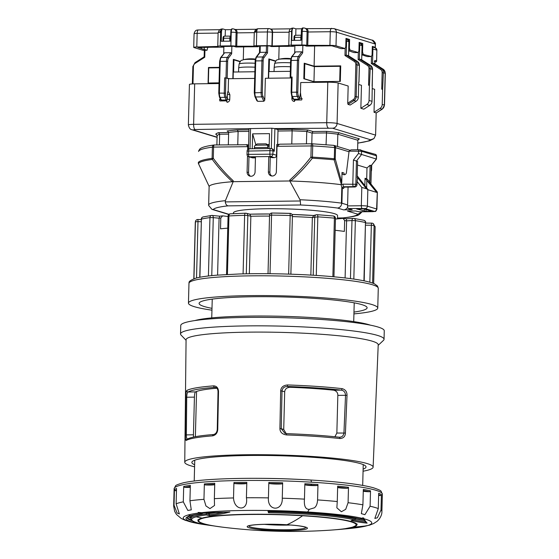 <?xml version="1.0" encoding="UTF-8"?>
<svg xmlns="http://www.w3.org/2000/svg" width="559" height="559" viewBox="0 0 559 559"><rect width="100%" height="100%" fill="white"/><g stroke="black" fill="none" stroke-linecap="round" stroke-linejoin="round"><path stroke-width="0.84" d="M350.961 149.868L359.025 149.763A1.418 0.496 -90.7 0 1 359.081 149.77L360.296 149.861A1.418 1.321 106.9 0 1 361.589 151.258L349.089 151.147L350.961 149.868L358.969 149.77M341.074 184.659A77.205 7.91 -178.5 0 0 290.834 181.011C298.695 174.101 305.857 166.498 312.32 158.204L310.909 157.114C304.543 165.45 297.507 173.087 289.814 180.04L289.786 180.976L300.001 199.745A77.17 7.931 1.5 0 1 341.409 203.127L341.822 187.251L341.074 184.659L341.759 182.43L342.017 172.417A2.369 2.208 -73.1 0 0 344.176 174.736A2.369 2.208 -73.1 0 0 346.454 172.361L349.089 151.147M370.785 183.799L371.26 165.576L376.466 159.077L358.487 153.501L353.435 160.035L357.606 161.432L357.173 177.916L357.998 178.167C357.585 177.895 357.285 179.013 357.082 181.514L361.806 187.426L366.438 188.739L368.171 189.808L357.229 175.896M341.759 182.43L335.239 158.896A2.369 1.202 166.7 0 1 334.135 159.804A88.315 9.049 -178.5 0 0 312.32 158.204A2.369 0.678 93.3 0 0 312.418 157.149A88.532 9.098 1.5 0 1 334.296 158.749L335.239 158.896L335.54 147.674L334.589 147.527A2.369 1.258 -84.8 0 0 333.534 145.34A2.369 1.258 -84.8 0 0 333.381 145.347M371.56 165.422L371.588 169.964A2.369 2.369 0 0 1 371.462 170.663A2.369 1.579 -161.3 0 0 371.462 170.663A2.369 1.579 -161.3 0 0 371.442 169.873L371.288 170.32M358.487 153.501L358.55 151.035A1.418 0.496 -90.7 0 1 359.025 149.763L375.48 154.403L376.549 155.835L361.589 151.258L361.505 154.55L356.453 161.083L355.845 184.267L356.998 184.617A2.369 2.208 -73.1 0 1 354.72 186.999L344.959 187.118A1.418 1.321 106.9 0 0 343.589 188.544L342.318 187.88L341.912 203.224L347.593 204.943M341.822 187.251L342.318 187.88M341.409 203.127L341.689 203.846L341.912 203.224M348.061 187.083L347.572 205.908A2.369 0.825 89.3 0 0 348.327 208.514L352.177 209.695L343.568 209.87L337.524 208.039C339.76 207.738 341.151 206.341 341.689 203.846M343.568 209.87A4.738 4.409 -73.1 0 0 347.649 207.13M369.087 181.668L369.681 181.71L366.711 178.775L366.99 167.945L357.508 165.073M366.711 178.775L365.062 178.272L376.724 192.408L368.171 189.808M366.075 209.555L366.026 211.358L356.628 208.933L363.734 208.842L371.302 211.141L370.463 211.309L370.477 210.89M356.998 184.617L357.082 181.514M376.724 192.408L377.136 191.751M300.295 200.981L300.574 204.978L227.988 205.866C226.549 205.467 225.64 204.147 225.27 201.904L300.295 200.981L300.001 199.745M337.496 217.989L343.617 217.898C349.054 217.332 353.288 216.585 356.321 215.669C357.935 215.711 359.919 214.293 362.288 211.428M362.099 211.784L357.837 214.195L347.516 211.071L355.503 210.974L359.192 211.805A2.369 0.825 89.3 0 0 359.283 211.819A2.369 0.825 89.3 0 0 359.374 211.805M366.026 211.358L370.463 211.309M373.132 211.637A2.369 0.825 -90.7 0 1 373.035 211.651A2.369 0.825 -90.7 0 1 372.944 211.637L374.341 211.365L365.125 208.57L348.327 208.514M347.572 205.908L361.324 205.74A4.738 0.489 1.5 0 1 367.41 206.187L376.619 208.982L377.304 192.037L368.856 181.465M366.99 167.945L370.114 165.226L369.681 181.71M375.501 154.41A1.418 1.321 -73.1 0 1 376.403 155.744L376.312 159.042L371.26 165.576L370.114 165.226M344.617 174.688A2.369 2.208 106.9 0 1 343.995 173.01L342.017 172.417M289.814 180.04L290.834 181.011M227.988 205.866A72.432 7.449 1.5 0 0 213.279 209.555L211.931 209.352L208.654 205.474L208.647 204.748A77.17 7.931 1.5 0 1 225.403 200.66L225.27 201.904M208.654 205.474L209.129 186.399L198.522 163.717A88.301 9.091 -178.5 0 1 212.294 159.427C218.276 167.567 224.984 174.995 232.418 181.724L233.201 180.732L233.173 181.668L225.403 200.66M232.418 181.724A77.177 7.945 -178.5 0 0 209.129 186.399L209.262 186.489M198.389 163.109L198.522 163.717A2.369 2.355 13.9 0 1 198.305 162.676A88.532 9.098 1.5 0 1 212.113 158.379L213.286 158.309A2.369 0.706 143.3 0 0 212.294 159.427L212.294 159.427A2.369 1.991 82.3 0 1 212.113 158.379L212.406 147.15A2.369 1.991 -97.7 0 1 214.09 144.991A2.369 1.991 -97.7 0 1 214.321 144.977M277.033 146.311C278.752 144.69 279.786 143.977 280.136 144.18L311.999 143.775A2.369 0.825 -90.7 0 0 311.202 145.892L310.909 157.114L312.418 157.149L312.712 145.927L277.033 146.311L276.37 171.732A4.262 3.969 -73.1 0 1 271.143 175.854A4.262 3.969 -73.1 0 1 268.383 171.83L268.781 156.681M255.47 156.723L255.072 171.99A4.262 3.969 -73.1 0 1 249.838 176.12A4.262 3.969 -73.1 0 1 247.085 172.088L247.504 155.891M247.672 149.609L247.749 146.668L248.538 146.905M233.201 180.732C225.864 173.961 219.233 166.484 213.286 158.309L213.58 147.087L212.406 147.15A88.532 9.098 -178.5 0 0 198.599 151.454L198.599 151.461A2.369 2.355 13.8 0 1 198.655 151L198.599 151.461M289.786 180.976L233.173 181.668M268.027 148.554L267.733 146.011L269.165 146.444M270.263 157.128L269.864 172.277A4.262 3.969 106.9 0 0 271.905 176.001M267.698 147.422L254.38 147.583L254.422 146.172L257.133 143.929L266.07 143.831L267.733 146.011M269.186 145.515L266.07 143.831M254.38 147.583L254.715 148.715M250.607 176.267A4.262 3.969 106.9 0 1 248.566 172.535L248.979 156.793M279.381 144.397L276.803 144.425L276.523 155.255A2.369 2.208 -73.1 0 1 274.238 157.638L270.619 156.534L251.536 156.772L255.156 157.869L252.941 157.897A2.369 2.208 -73.1 0 1 252.312 157.806L248.692 156.709A2.369 2.208 106.9 0 0 249.321 156.799L252.941 157.897M248.552 146.388L247.504 145.256M247.518 144.788L248.594 144.774M255.889 144.683L255.491 145.054M255.19 156.723L255.156 157.869M269.214 144.522L268.006 144.536M268.404 156.562L272.023 157.659L274.238 157.638M357.781 143.153L369.576 140.833L373.943 138.59L370.645 139.785L332.514 128.221L274.378 128.563L277.53 129.464A1.418 0.496 -90.7 0 1 277.984 131.023L277.634 144.418M277.53 129.464L291.952 129.283L292.126 130.848L277.984 131.023M373.943 138.59L375.606 135.138L376.186 112.918L382.09 109.131A4.738 4.409 -73.1 0 0 384.354 105.064L385.186 73.208A4.738 4.409 -73.1 0 0 383.139 69.197A2.369 0.832 -57.6 0 1 383.215 69.232A2.369 0.832 -57.6 0 1 383.285 69.295M274.378 128.563L271.856 128.221L195.133 129.534A4.738 1.649 89.3 0 1 193.617 124.329L326.736 122.7A8.05 0.825 1.5 0 1 337.077 123.455L375.606 135.138M269.11 148.54L269.501 133.643L252.633 133.853L252.249 148.75M252.633 133.853L255.805 144.683M214.467 144.984A2.369 0.825 89.3 0 0 214.376 144.97L246.91 144.739M216.885 144.935L217.13 135.669L216.137 134.307M290.17 77.1L292.119 77.009L291.721 92.235L296.605 92.172L297.437 60.316L290.61 60.463L290.17 77.1L291.491 77.519M294.873 45.593L294.691 52.602M292.119 77.009L291.56 77.121M291.162 92.347L291.721 92.235A4.738 1.649 89.3 0 0 292.413 96.511A0.95 0.706 154.7 0 1 291.749 96.162L293.007 98.824A0.95 0.706 -25.3 0 0 293.671 99.174L298.632 99.285L297.297 96.455A4.738 1.649 -90.7 0 1 296.605 92.172L297.821 92.263A3.787 1.321 -90.7 0 0 298.373 95.687A0.95 0.706 154.7 0 1 297.297 96.455L292.413 96.511L293.671 99.174L298.632 99.285L299.582 98.705L298.373 95.687M297.821 92.263L298.653 60.407L297.437 60.316A4.738 1.649 -90.7 0 1 298.345 56.522L301.804 51.833L295.592 51.91L291.518 56.892A0.95 0.804 36.5 0 1 292.126 56.599A4.738 1.649 89.3 0 0 291.225 60.393L290.792 77.023M301.804 51.833L302.664 52.923L302.859 45.496M314.619 46.027L314.095 66.193L304.222 63.202L303.81 78.735L313.683 81.733L313.669 82.39M354.196 61.378L355 60.665L357.306 61.364L348.516 55.781L346.21 55.082L344.98 55.53L354.196 61.378A3.787 3.529 106.9 0 1 355.831 64.585L355 96.441A3.787 3.529 106.9 0 1 353.19 99.698L347.726 103.184L348.173 86.016L338.139 82.97A8.05 0.825 -178.5 0 0 327.798 82.215L300.728 82.543L300.456 92.871L299.652 98.356A0.943 0.88 106.9 0 1 299.631 98.538M313.683 81.733L340.312 81.404L340.717 65.871L314.095 66.193L314.361 66.612L304.816 63.719L304.424 78.784L303.81 78.735M340.312 81.404L313.962 81.677L304.424 78.784M304.222 63.202L304.816 63.719M339.704 81.362L340.096 66.297L340.717 65.871M340.096 66.297L314.361 66.612L313.962 81.677M345.972 38.997L347.356 39.423A2.369 2.208 -73.1 0 1 348.886 41.659L348.564 55.816L348.942 41.694L345.916 40.884M358.689 84.458L361.463 85.303L360.862 108.271L363.825 109.173L369.751 105.385A4.738 4.409 -73.1 0 0 372.014 101.326L372.518 69.365A4.738 4.409 -73.1 0 0 370.47 65.354L361.68 59.771L362.05 45.649A2.369 2.208 -73.1 0 0 360.52 43.413L362.043 45.719M367.361 65.368L368.164 64.655L359.374 59.072L361.68 59.771L362.05 45.649L359.744 44.951L359.374 59.072L358.144 59.52L367.361 65.368A3.787 3.529 106.9 0 1 368.996 68.575L368.563 85.213L369.45 85.206L369.052 100.424A4.738 4.409 106.9 0 1 366.788 104.491L360.862 108.271M347.726 103.184L348.026 104.379L350.165 105.029L356.097 101.242A4.738 4.409 -73.1 0 0 358.354 97.182L358.752 82.103M372.343 88.602L374.628 89.293L374.027 112.268L376.165 112.918M374.83 64.313L374.348 63.614L372.539 63.069L371.309 63.509L380.525 69.365A3.787 3.529 106.9 0 1 382.16 72.572L381.727 89.202L382.615 89.195L382.216 104.421A4.738 4.409 106.9 0 1 379.952 108.481L374.027 112.268M382.16 72.572L385.333 73.299L383.215 69.232L374.348 63.614L383.139 69.197L381.329 68.645A4.731 4.409 106.9 0 1 383.376 72.656L382.615 89.195M374.348 61.525L374.928 60.47L376.577 60.973L376.857 50.142L372.245 48.871M374.9 63.95L374.928 60.47L374.837 63.915M369.45 85.206L370.212 68.666L368.996 68.575M357.606 149.777L357.858 140.267L337.825 134.195L337.503 146.493M326.058 144.711L326.582 131.351A71.964 7.4 -178.5 0 1 339.089 132.735L359.332 138.87L358.088 139.54L357.858 140.267M339.089 132.735L337.825 134.195A70.539 7.253 -178.5 0 0 326.365 132.923L312.062 133.098L306.758 131.491L307.876 129.988L312.935 131.519L312.062 133.098L311.782 143.775M291.777 144.019L292.126 130.848A70.539 7.253 -178.5 0 1 306.758 131.491L306.437 143.845M219.03 83.543L194.672 83.843A8.05 0.825 -178.5 0 0 189.424 84.479L188.362 124.964A8.05 0.825 1.5 0 1 193.617 124.329L194.672 83.843M299.652 98.356L302.084 98.531C301.329 98.594 300.819 96.735 300.553 92.969L300.456 92.871M302.084 98.531L301.685 99.949L295.39 100.026A0.95 0.88 106.9 0 0 294.481 100.976L295.39 100.026M291.484 77.953L265.35 78.274L264.777 100.145L262.877 96.12A3.787 1.321 -90.7 0 1 262.318 92.696L263.156 60.84A3.787 1.321 -90.7 0 1 263.876 57.801L267.509 52.895L266.308 52.266L260.096 52.343L256.63 57.032A4.738 1.649 89.3 0 0 255.729 60.826L254.89 92.682A4.738 1.649 89.3 0 0 255.582 96.966L257.65 101.333L263.862 101.256L264.777 100.145M256.791 100.243L257.65 101.333M254.652 78.407L229.854 78.707L224.669 77.834L225.885 77.925L225.487 93.143A3.787 1.321 -90.7 0 0 226.046 96.567A0.95 0.706 154.7 0 1 224.97 97.336A4.738 1.649 -90.7 0 1 224.271 93.06L224.669 77.834M228.177 91.851L228.519 78.721L229.854 78.707M227.45 94.31L227.73 91.767L228.617 91.9L229.875 94.709L229.756 99.418A2.844 2.648 -73.1 0 1 227.017 102.269A1.894 0.657 -90.7 0 0 227.01 101.794A1.894 0.657 89.3 0 0 226.409 100.187A0.95 0.88 -73.1 0 0 227.317 99.236L227.45 94.31L229.875 94.709M226.164 100.872L219.869 100.948L226.164 100.872A0.95 0.88 106.9 0 1 226.318 100.886M220.274 98.845L219.547 99.537L220.756 99.327M223.873 46.467L223.691 53.468M219.449 67.353L208.479 67.485L208.074 83.025L219.044 82.886M208.074 83.025L219.044 82.837M204.217 56.822L204.755 57.242L204.217 56.822M204.321 50.282L204.154 56.815L195.049 62.622L195.231 63.321L204.755 57.242L204.943 50.275M243.284 59.729L243.619 46.893M240.258 61.462L233.348 59.366L232.837 78.672M227.22 77.911L227.653 61.273A3.787 1.321 -90.7 0 1 228.379 58.234L231.664 53.79L231.859 46.369M240.042 61.728L233.941 59.876L233.62 72.013M233.348 59.366L233.941 59.876M233.117 78.665L233.292 72.02L254.827 71.755M254.946 67.199A13.018 1.342 -178.5 0 0 238.658 68.058A13.018 1.342 -178.5 0 0 238.651 68.065L238.553 71.95M279.123 46.46L278.787 59.296M275.762 61.029L268.844 58.926L268.341 78.239M268.844 58.926L269.438 59.443L269.124 71.58M269.438 59.443L275.545 61.294M268.613 78.232L268.788 71.58L290.324 71.321M290.442 66.766A13.018 1.342 -178.5 0 0 274.155 67.625A13.018 1.342 -178.5 0 0 274.155 67.632L274.05 71.517M228.519 78.721L225.885 77.925M227.01 101.794L226.206 100.844M218.835 93.227L219.394 93.115A4.738 1.649 89.3 0 0 220.085 97.399A0.95 0.706 154.7 0 1 219.421 97.049L220.679 99.705A0.95 0.95 0 0 0 221.259 100.208A0.95 0.88 -73.1 0 0 221.28 100.215L221.28 100.215A0.95 0.88 -73.1 0 0 221.525 100.25A1.894 0.657 -90.7 0 1 221.951 100.851M229.756 99.418L227.317 99.236A0.95 0.88 106.9 0 1 226.388 100.187L221.511 100.243L220.644 99.313L221.525 100.25L226.227 99.998A0.95 0.706 -25.3 0 0 227.303 99.229L226.046 96.567M231.664 53.79L230.804 52.707L224.592 52.784L220.519 57.759A0.95 0.804 36.5 0 1 221.133 57.465A4.738 1.649 89.3 0 0 220.225 61.259L219.394 93.115L225.487 93.15M219.442 67.772L208.752 67.905L208.353 82.97M208.479 67.485L208.752 67.905M293.168 99.006L293.594 99.327M294.481 100.976L294.46 100.969A1.894 0.657 -90.7 0 0 293.859 99.362L292.979 98.426M301.685 99.949L299.163 99.907A1.894 0.657 89.3 0 0 298.667 99.292L298.31 99.278M299.163 99.907L295.166 99.956M293.852 99.362A0.95 0.88 106.9 0 1 293.601 99.327L293.601 99.327A0.95 0.95 0 0 1 293.007 98.824M271.325 148.687C272.45 148.596 273.442 149.456 274.301 151.258L272.988 150.86L272.897 154.158L276.523 155.255M248.944 131.379L238.106 131.512L237.365 129.954L248.986 129.814M228.338 144.795L228.659 132.448A70.539 7.253 -178.5 0 1 238.106 131.512L237.764 144.683M228.617 134.118L219.659 134.23L219.38 144.907M217.13 135.669A70.539 7.253 -178.5 0 1 219.659 134.23L218.534 132.679L228.659 132.553M228.659 132.448L227.562 131.051M246.414 144.592L247.749 146.668L213.58 147.087A2.369 0.825 89.3 0 1 214.376 144.97A2.369 2.369 0 0 0 214.09 144.991C205.887 146.081 201.065 147.506 199.633 149.267L198.669 150.958A2.369 2.355 13.8 0 0 198.655 151M198.305 162.69L198.305 162.683A2.369 2.369 0 0 0 198.522 163.738L202.624 172.507M333.625 145.354A2.369 2.208 106.9 0 1 334.002 145.431A2.369 2.369 0 0 0 333.534 145.34L311.999 143.775A2.369 0.825 -90.7 0 1 312.09 143.789A2.369 0.678 93.3 0 1 312.16 143.775A2.369 0.678 93.3 0 1 312.712 145.927A88.532 9.098 -178.5 0 1 334.589 147.527L334.296 158.749A2.369 1.258 -84.8 0 1 334.135 159.804L341.311 184.204M378.275 288.269A94.681 9.734 -178.5 0 0 347.209 280.262A94.681 9.734 -178.5 0 0 245.555 275.922A94.681 9.734 -178.5 0 0 188.97 283.308C189.697 282.945 186.482 281.415 196.356 278.026C201.051 276.838 207.941 275.88 217.011 275.154L238.91 273.994C252.801 273.568 267.656 273.561 283.476 273.959C307.247 274.602 328.056 275.964 345.902 278.047C360.052 279.724 369.59 281.659 374.509 283.853L377.5 286.019L378.275 288.269M211.945 310.175A94.688 9.734 1.5 0 1 188.453 303.118A94.688 9.734 1.5 0 1 244.877 295.697A94.688 9.734 1.5 0 1 346.692 300.029A94.688 9.734 1.5 0 1 377.758 308.072A94.688 9.734 1.5 0 1 353.924 313.892M353.973 312.069A84.032 8.637 -178.5 0 0 367.109 307.792A84.032 8.637 -178.5 0 0 339.537 300.658A84.032 8.637 -178.5 0 0 249.181 296.808A84.032 8.637 -178.5 0 0 199.102 303.397A84.032 8.637 -178.5 0 0 211.994 308.351M364.189 280.863L365.46 222.524A2.369 2.096 -77.1 0 0 363.874 220.274L353.875 218.415A2.369 2.369 0 0 0 353.365 218.394A2.369 1.53 -93.5 0 1 353.574 218.401A2.369 1.831 98.8 0 1 353.875 218.415A2.369 1.831 98.8 0 1 355.356 220.651L351.981 220.532A2.369 1.53 -93.5 0 1 353.365 218.394L346.391 218.821L343.107 218.373L335.463 219.037M228.051 216.501L222.629 215.851L220.805 217.996L220.526 228.827A80.482 8.273 -178.5 0 1 227.744 228.149M217.591 275.105L219.086 218.199L219.771 216.2M222.629 215.851L219.652 216.179L212.154 215.446A2.369 1.335 95.5 0 1 213.272 217.633L209.946 217.612A89.95 9.244 -178.5 0 0 201.422 219.1L199.898 277.25M220.812 217.996A80.482 8.273 -178.5 0 0 219.086 218.199L213.272 217.633L211.756 275.629M249.342 273.756L250.851 216.249L249.796 214.195M313.208 275.224L314.738 216.913A2.369 2.222 -104.6 0 1 317.03 214.698A2.369 0.845 93.8 0 1 317.121 214.691A2.369 0.845 93.8 0 1 317.826 216.85L312.355 217.535L313.837 215.536M292.392 216.571A80.482 8.273 -178.5 0 1 312.355 217.535L310.846 275.091M343.107 218.373L344.644 220.581L344.358 231.412A80.482 8.273 -178.5 0 0 338.992 230.72A80.482 8.273 -178.5 0 0 335.169 230.287M350.458 278.62L351.981 220.532L346.594 220.861L345.099 277.956M344.644 220.581A80.482 8.273 -178.5 0 1 346.594 220.861L346.349 218.848M223.132 512.442A561.222 310.979 95.4 0 1 209.318 514.769L209.248 512.47M174.122 488.741L175.505 485.946C175.554 485.282 178.153 484.241 183.303 482.815C189.417 481.432 198.326 480.349 210.03 479.566A102.031 10.488 1.5 0 1 259.956 478.336A102.031 10.488 1.5 0 1 297.178 479.315A102.031 10.488 1.5 0 1 310.923 480.034A102.031 10.488 1.5 0 1 347.076 483.165C358.668 484.555 367.48 486.099 373.489 487.797C378.562 489.488 381.105 490.669 381.112 491.333L382.356 494.198A104.156 10.705 -178.5 0 0 311.538 482.186A104.156 10.705 -178.5 0 0 242.033 480.488A104.156 10.705 -178.5 0 0 174.122 488.741L173.667 506.063A104.156 10.705 1.5 0 1 173.667 506.063A104.156 10.705 1.5 0 1 174.038 505.203L174.436 489.803A104.156 10.705 1.5 0 1 175.24 489.125A104.156 10.705 1.5 0 1 176.525 488.447L176.12 503.841A104.156 10.705 1.5 0 1 183.303 501.842M189.941 500.766L191.269 509.871L187.831 510.451L183.296 501.842L183.701 486.442A104.156 10.705 1.5 0 1 190.339 485.366L189.941 500.766A104.156 10.705 1.5 0 1 203.958 499.327L204.363 483.926A104.156 10.705 1.5 0 1 209.904 483.535A104.156 10.705 1.5 0 1 214.754 483.255L214.349 498.656A104.156 10.705 1.5 0 1 233.522 497.95L233.928 482.55L234.682 483.584A103.205 10.607 1.5 0 1 246.68 483.409A7.574 0.776 1.5 0 1 241.865 483.877A7.574 0.776 1.5 0 1 234.682 483.584M233.921 482.55A104.156 10.705 1.5 0 1 237.498 482.48A104.156 10.705 1.5 0 1 241.984 482.41A104.156 10.705 1.5 0 1 244.982 482.382A104.156 10.705 1.5 0 1 246.819 482.368L246.414 497.762A104.156 10.705 1.5 0 1 268.425 497.88L268.823 482.487A104.156 10.705 1.5 0 1 282.665 482.808L282.267 498.209A104.156 10.705 1.5 0 1 304.452 499.131L304.858 483.731A104.156 10.705 1.5 0 1 311.489 484.108A104.156 10.705 1.5 0 1 317.973 484.527L317.575 499.921A104.156 10.705 1.5 0 1 337.266 501.542L337.671 486.141A104.156 10.705 1.5 0 1 347.936 487.245A104.156 10.705 1.5 0 1 348.488 487.315L348.082 502.709A104.156 10.705 1.5 0 1 362.91 504.826L363.315 489.432A104.156 10.705 1.5 0 1 370.512 490.837L370.107 506.23A104.156 10.705 1.5 0 1 378.282 508.592L378.681 493.199A104.156 10.705 1.5 0 1 381.406 494.666L381 510.06A104.156 10.705 1.5 0 1 381.902 511.513A104.156 10.705 1.5 0 1 381.902 511.534L382.356 494.198M259.956 478.336L263.198 478.357A84.269 8.665 1.5 0 1 293.943 479.161L297.178 479.308M268.523 511.254L267.999 511.247L268.509 512.736L269.389 511.737A86.638 8.909 1.5 0 1 355.734 519.025L354.581 519.877L351.136 520.52A562.158 246.421 88.6 0 0 367.151 523.126A560.998 53.496 -89.1 0 1 363.958 518.78A94.282 9.692 1.5 0 1 366.781 525.809A94.282 9.692 1.5 0 1 351.8 528.283A94.282 9.692 1.5 0 1 351.688 528.297L348.117 528.66A91.522 9.405 -178.5 0 0 361.009 526.851L355.817 527.368A85.834 8.825 1.5 0 1 340.508 529.366A85.834 8.825 1.5 0 1 340.235 529.387L355.817 527.368M353.288 528.122L369.422 525.194L373.671 523.531L377.052 521.33C379.393 519.437 382.111 515.209 381.902 511.534M381 510.06L377.353 517.788L374.837 518.431L378.282 508.592M370.107 506.23L364.901 514.685L361.338 513.63L362.91 504.826M348.082 502.709L345.693 509.333L341.388 511.751L336.86 507.81L337.266 501.542M317.575 499.921C317.351 503.757 316.303 506.384 314.424 507.803L309.33 509.34C305.528 509.515 303.907 506.112 304.452 499.131M363.036 518.354A0.95 0.929 149.6 0 0 363.958 518.78L363.678 517.948A11.837 10.628 103.7 0 1 362.246 518.354L359.744 518.864A91.522 9.405 -178.5 0 0 267.999 511.247M365.928 522.406L363.022 518.333A0.95 0.929 149.6 0 1 363.015 518.312M363.273 518.088L363.678 517.948M268.271 511.282C305.493 511.799 343.897 515.014 359.57 518.899L359.744 518.864M195.077 514.699A86.638 8.909 -178.5 0 0 190.892 517.299L190.864 518.542A86.638 8.909 1.5 0 1 206.215 513.903L206.327 514.965L209.443 515.831A562.158 311.496 -84.6 0 0 229.875 512.072A560.998 454.292 99.7 0 1 201.785 512.659A94.282 9.692 1.5 0 1 307.625 511.988A94.282 9.692 1.5 0 1 362.246 518.354L363.462 518.053M332.514 529.988A79.539 8.175 -178.5 0 0 352.75 527.235A79.539 8.175 -178.5 0 0 356.928 524.747A79.539 8.175 -178.5 0 0 249.775 514.28A79.539 8.175 -178.5 0 0 202.085 518.095A79.539 8.175 -178.5 0 0 197.914 520.583A79.539 8.175 -178.5 0 0 222.021 527.095M365.649 521.952L367.151 523.126M351.562 520.443L351.136 520.52M355.734 519.025L355.762 518.074A559.049 245.059 -91.4 0 0 357.446 518.417M351.352 520.492L354.581 519.877A85.834 8.825 1.5 0 0 268.509 512.736M269.389 511.737L269.305 511.296M363.699 519.437A559.049 245.059 -91.4 0 1 359.87 518.857M203.532 524.314L208.011 525.132A85.834 8.825 1.5 0 1 196.146 516.816A85.834 8.825 1.5 0 1 206.32 514.965M257.685 530.393A568.119 568.119 0 0 1 224.208 527.368A78.721 8.092 1.5 0 1 209.29 525.069A78.721 8.092 1.5 0 1 202.854 518.263A78.721 8.092 1.5 0 1 302.587 515.761A78.721 8.092 1.5 0 1 351.974 527.298A78.721 8.092 1.5 0 1 345.336 528.632A78.721 8.092 1.5 0 1 330.313 530.149A568.119 568.119 0 0 1 257.685 530.393A568.119 179.313 93.5 0 0 267.468 530.142A568.119 179.313 93.5 0 0 267.656 530.121A30.137 3.095 -178.5 0 0 305.836 529.163A30.137 3.095 -178.5 0 0 286.928 524.747A30.137 3.095 -178.5 0 0 248.755 525.705A30.137 3.095 -178.5 0 0 267.656 530.121M290.345 525.013A24.142 2.481 1.5 0 1 264.393 524.335M227.897 512.184L201.925 512.687A0.95 0.552 91 0 1 201.876 512.687A0.95 0.552 91 0 1 201.785 512.659L198.131 512.442L199.409 512.938A568.119 468.924 82.8 0 0 199.528 512.973L201.673 513.616A91.522 9.405 -178.5 0 0 190.78 515.594A91.522 9.405 -178.5 0 0 203.392 524.454M282.267 498.209C282.896 511.709 267.356 511.345 268.425 497.88M246.414 497.762C248.762 511.24 234.277 511.457 233.522 497.95M214.349 498.656L214.523 505.476L209.953 508.613L205.936 505.93L203.958 499.327M176.12 503.841L179.369 513.938L177.049 512.966L174.038 505.196M176.462 490.704A7.574 0.776 1.5 0 1 175.393 490.732A103.205 10.607 1.5 0 1 176.483 489.901M174.436 489.803L175.393 490.732M190.291 487.259A7.574 0.776 1.5 0 1 186.937 487.427A7.574 0.776 1.5 0 1 184.715 487.413A103.205 10.607 1.5 0 1 190.312 486.491M183.701 486.442L184.715 487.413M214.719 484.667A7.574 0.776 1.5 0 1 210.135 485.044A7.574 0.776 1.5 0 1 205.307 484.933A103.205 10.607 1.5 0 1 214.726 484.325M204.363 483.926L205.307 484.933M246.68 483.409L246.819 482.368M282.176 483.835A7.574 0.776 1.5 0 1 278.284 484.066A7.574 0.776 1.5 0 1 269.305 483.528A103.205 10.607 1.5 0 1 282.176 483.835L282.665 482.808M268.823 482.487L269.305 483.535M311.489 484.108L311.16 485.135A103.205 10.607 1.5 0 1 317.198 485.519L317.973 484.527M304.858 483.731L304.997 484.786A103.205 10.607 1.5 0 1 311.16 485.135M317.198 485.519A7.574 0.776 1.5 0 1 315.003 485.596A7.574 0.776 1.5 0 1 304.997 484.786M198.131 512.442L201.925 512.687A0.95 0.552 91 0 0 202.058 512.659M198.662 512.54L199.13 512.526M203.134 512.708A0.95 0.776 -97 0 1 203.12 512.855L202.596 512.701M203.12 512.855L202.113 513.616C194.259 514.636 189.438 515.768 187.649 516.998L187.097 517.557A90.425 9.293 -178.5 0 0 192.471 520.876M191.29 519.835A90.425 9.293 1.5 0 1 187.216 517.368M206.264 512.659L209.352 513.679M206.215 513.903L206.257 512.806M209.332 514.629L206.229 513.756M228.834 512.17L229.875 512.072M209.318 514.769L209.443 515.831M337.643 487.203A103.205 10.607 1.5 0 1 347.509 488.273A7.574 0.776 1.5 0 1 337.636 487.476M347.509 488.273L348.488 487.315M363.28 490.543A103.205 10.607 1.5 0 1 369.45 491.752A7.574 0.776 1.5 0 1 363.266 491.256M369.45 491.752L370.512 490.837M378.646 494.533A103.205 10.607 1.5 0 1 380.386 495.547A7.574 0.776 1.5 0 1 378.625 495.407M380.386 495.547L381.406 494.666M373.705 47.41L375.334 47.326L372.315 46.39L372.091 54.866L371.386 56.55L367.389 56.599L364.58 55.746A15.149 1.558 -178.5 0 0 363.72 55.341A15.149 1.558 -178.5 0 0 361.966 54.957L361.869 54.922M347.635 39.528L349.606 39.507L345.986 38.403L345.762 46.879L345.057 48.563L336.008 45.817A4.738 0.489 1.5 0 0 329.922 45.377L306.744 45.349A3.787 0.391 1.5 0 0 301.881 44.993L291.232 45.118A3.787 0.391 1.5 0 0 288.758 45.419L289.122 31.765A3.787 0.391 -178.5 0 1 291.588 31.465L291.232 45.118M360.8 43.518L362.77 43.497L359.151 42.4L358.927 50.876L358.221 52.553L349.99 50.058L349.382 47.976L348.781 47.983M295.746 35.266L295.914 28.844L301.818 28.775M295.914 28.844L293.447 28.097A3.787 1.321 -90.7 0 0 293.3 28.076L292.86 28.083A3.787 1.321 89.3 0 0 291.588 31.465L292.036 31.465A3.787 1.321 -90.7 0 1 293.3 28.076M225.193 36.132L225.361 29.711L231.265 29.634M225.361 29.711L222.894 28.956A3.787 1.321 -90.7 0 0 222.748 28.935L221.86 28.949A3.787 1.321 -90.7 0 1 222.007 28.97M302.768 27.985A3.787 1.321 89.3 0 0 302.622 27.964A3.787 1.321 89.3 0 0 301.35 31.346L301.119 40.29L291.798 40.409L292.036 31.465M329.922 45.377L330.278 31.723L308.093 31.996L307.736 45.642M288.758 45.419A3.787 0.391 1.5 0 0 288.996 45.565L271.905 45.978A3.787 0.391 1.5 0 0 267.041 45.621L256.392 45.754A3.787 0.391 1.5 0 0 253.919 46.055A3.787 0.391 1.5 0 0 254.156 46.194L235.751 46.215A3.787 0.391 1.5 0 0 230.881 45.859L220.232 45.992A3.787 0.391 1.5 0 0 217.765 46.292A3.787 0.391 1.5 0 0 217.996 46.432L196.796 47.005A4.738 0.489 1.5 0 0 193.714 47.375A4.738 0.489 1.5 0 0 194.008 47.557L203.057 50.303L207.054 50.254L204.245 49.402A15.149 1.558 -178.5 0 1 202.491 49.01A15.149 1.558 -178.5 0 1 201.631 48.605L197.837 47.459L208.067 47.333A15.149 1.558 -178.5 0 1 215.117 47.242L223.132 47.145L220.994 46.502L233.858 46.341L235.996 46.991L243.57 46.9A15.149 1.558 -178.5 0 1 250.614 46.809L258.188 46.718L256.043 46.069L269.361 45.908L271.499 46.558L279.067 46.46A15.149 1.558 -178.5 0 1 286.11 46.376L293.685 46.285L291.546 45.635L304.417 45.482L306.556 46.124L314.57 46.027A15.149 1.558 -178.5 0 1 321.614 45.943L331.843 45.817L335.645 46.97A15.149 1.558 -178.5 0 1 337.391 47.361A15.149 1.558 -178.5 0 1 338.251 47.76L341.06 48.612L345.057 48.563M258.188 46.718L258.838 46.034M293.685 46.285L294.341 45.6M272.233 46.083L272.589 32.429C272.645 30.326 271.933 29.222 270.458 29.103M253.919 46.055L254.275 32.401A3.787 0.391 1.5 0 1 256.749 32.101A3.787 1.321 -90.7 0 1 258.02 28.712A3.787 1.321 -90.7 0 1 258.16 28.733M254.268 32.653L237.093 32.862L236.737 46.516M235.751 46.215L236.108 32.562A3.787 0.391 -178.5 0 0 231.237 32.205A3.787 1.321 -90.7 0 1 232.509 28.816A3.787 1.321 -90.7 0 1 232.656 28.837A3.787 3.529 106.9 0 1 236.108 32.562L237.093 32.862C237.142 30.766 236.429 29.655 234.962 29.536M222.748 28.935A3.787 1.321 -90.7 0 0 221.476 32.324L221.245 41.268L230.56 41.156L230.797 32.212A3.787 1.321 89.3 0 1 232.069 28.823A3.787 1.321 89.3 0 1 232.209 28.844M223.132 47.145L223.782 46.467M201.631 48.605L201.659 47.41M204.294 47.375L204.245 49.402M207.054 50.254L207.787 47.333M219.449 32.373L220.805 30.542M221.671 28.991A3.787 3.529 -73.1 0 0 218.373 32.506M217.765 46.292L218.122 32.639A3.787 0.391 1.5 0 1 220.588 32.338A3.787 1.321 -90.7 0 1 221.86 28.949M375.271 47.291L375.362 43.993L372.21 40.199L333.912 28.586A3.787 3.529 106.9 0 1 336.364 32.163L336.008 45.817M361.89 54.069L371.386 56.55M363.154 54.055L362.546 51.973L361.946 51.98M362.77 43.497L362.546 51.973M349.606 39.507L349.382 47.976M348.704 50.932L348.802 50.96A15.149 1.558 -178.5 0 1 350.556 51.351A15.149 1.558 -178.5 0 1 351.415 51.756L354.224 52.602L358.221 52.553M348.725 50.079L349.99 50.058M301.881 44.993L302.237 31.339A3.787 1.321 -90.7 0 1 303.509 27.95A3.787 1.321 -90.7 0 1 303.656 27.971A3.787 3.529 106.9 0 1 307.108 31.695L308.093 31.996C308.142 29.893 307.429 28.789 305.955 28.67M254.883 32.205L257.168 29.634M257.825 28.754A3.787 3.529 -73.1 0 0 254.534 32.268M363.119 469.148A87.113 8.951 -178.5 0 0 366.019 466.954A87.113 8.951 -178.5 0 0 360.59 463.677A87.113 8.951 -178.5 0 0 263.673 455.459A87.113 8.951 -178.5 0 0 191.856 462.398A87.113 8.951 -178.5 0 0 194.637 464.739M187.719 439.06C186.846 439.227 186.385 437.837 186.357 434.888L193.442 434.797L193.491 437.089M193.442 434.797L194.427 397.142C194.476 394.43 194.832 392.684 195.51 391.901A87.113 8.951 -178.5 0 1 216.794 388.212M333.716 390.21L341.109 390.119C343.855 390.524 345.329 392.243 345.532 395.29L337.839 395.381C337.86 392.677 336.483 390.951 333.716 390.21A87.113 8.951 -178.5 0 0 290.023 387.282C286.767 387.52 284.992 389.036 284.699 391.81L282.009 390.993C282.463 388.051 284.265 386.549 287.417 386.493A93.877 9.65 1.5 0 1 341.109 390.119A1.418 0.908 -83.6 0 0 342.059 388.638C345.406 389.504 347.055 391.747 347.013 395.381L345.532 395.29L343.939 432.959C343.457 435.915 341.828 437.327 339.04 437.208A93.108 9.573 -178.5 0 0 286.481 433.658L286.55 434.944C282.246 434.322 280.038 432.212 279.912 428.613L281.24 428.718L282.009 390.993L280.681 390.888L279.912 428.613M337.839 395.381L336.853 433.043L334.911 436.754M284.957 433.393L286.488 433.651L284.957 433.393L281.24 428.718L283.713 429.473L286.187 433.63M283.713 429.473L284.699 391.81M194.581 466.8A94.212 9.685 1.5 0 1 190.633 465.759A94.212 9.685 1.5 0 1 184.756 462.223A94.212 9.685 1.5 0 1 262.353 454.712A94.212 9.685 1.5 0 1 367.242 463.593A94.212 9.685 1.5 0 1 373.119 467.156A94.212 9.685 1.5 0 1 363.064 471.209M373.119 467.156L378.219 344.812A96.106 9.88 -178.5 0 0 372.224 341.179A96.106 9.88 -178.5 0 0 265.225 332.116A96.106 9.88 -178.5 0 0 186.07 339.781L184.756 462.223M185.819 397.351L185.434 435.007L186.357 434.888L186.734 397.232L185.819 397.351C185.798 393.836 186.112 391.566 186.755 390.538A1.418 1.397 58.9 0 0 188.117 391.992A93.877 9.65 1.5 0 1 214.642 387.38A1.418 0.999 -94.4 0 1 213.678 385.857C216.745 386.073 218.359 388.002 218.513 391.649L218.115 391.775M213.545 434.546A1.418 0.999 -94.4 0 0 212.665 435.852C215.809 435.084 217.5 432.925 217.744 429.375L218.513 391.649M185.434 435.007C185.35 438.577 185.637 440.387 186.28 440.429A1.418 1.391 59.6 0 1 186.951 439.248C190.794 437.159 199.654 435.587 213.559 434.539A1.418 0.999 -94.4 0 1 213.706 434.546M339.236 437.222L339.159 437.208A1.418 0.901 -83.6 0 1 339.907 438.549C343.415 438.347 345.252 436.516 345.42 433.05L347.013 395.381M290.023 387.282L287.417 386.493L287.557 384.955C283.238 385.333 280.946 387.31 280.681 390.888M186.063 340.284L181.053 335.058A101.787 10.46 1.5 0 1 180.536 333.968A101.787 10.46 1.5 0 1 264.456 325.862A101.787 10.46 1.5 0 1 377.695 335.463A101.787 10.46 1.5 0 1 384.047 339.292A101.787 10.46 1.5 0 1 383.474 340.361L378.198 345.315M384.047 339.292L384.264 330.823A101.787 10.46 -178.5 0 0 377.919 326.987A101.787 10.46 -178.5 0 0 264.68 317.386A101.787 10.46 -178.5 0 0 180.76 325.492L180.536 333.968M370.379 325.156A92.319 9.489 -178.5 0 0 369.108 324.744A92.319 9.489 -178.5 0 0 280.884 316.268A92.319 9.489 -178.5 0 0 194.923 320.559M337.468 218.862L337.559 215.592A52.078 5.352 -178.5 0 0 334.31 213.636A52.078 5.352 -178.5 0 0 276.37 208.724A52.078 5.352 -178.5 0 0 233.438 212.867L233.417 213.65M194.427 397.142L186.734 397.232C186.797 394.193 187.258 392.446 188.117 391.992L195.51 391.901M216.501 387.946L214.642 387.38L215.634 387.478C217.192 388.1 217.996 389.518 218.024 391.733L217.255 429.459C216.997 432.261 215.767 433.952 213.559 434.539M286.488 433.651C306.248 434.329 323.808 435.517 339.159 437.208A1.418 0.901 -83.6 0 0 339.04 437.208M349.019 151.762L335.54 147.674A2.369 2.208 106.9 0 0 334.002 145.431L349.668 150.182M341.074 184.812A3.787 3.529 -73.1 0 1 343.044 184.163A2.369 0.825 89.3 0 0 343.806 186.769A1.418 1.321 -73.1 0 0 342.436 188.194M343.044 184.163L355.845 184.267A2.369 2.208 106.9 0 1 353.567 186.65L343.806 186.769L344.959 187.118M364.202 211.225L364.258 209.003M364.866 185.679L365.062 178.272M357.998 178.167L366.438 188.739M354.72 186.999L353.567 186.65A2.369 0.825 -90.7 0 1 352.806 184.044L353.435 160.035M362.085 208.346A2.369 0.825 -90.7 0 1 361.324 205.74L361.806 187.426M367.836 189.711L367.41 206.187A2.369 2.208 106.9 0 1 365.125 208.57M300.574 204.978A72.432 7.449 1.5 0 1 337.524 208.039M213.279 209.555L228.966 214.314M357.837 214.195A72.432 7.449 1.5 0 1 343.128 217.884M359.192 211.805L372.944 211.637M374.341 211.365A2.369 2.208 -73.1 0 0 376.619 208.982A4.738 0.489 1.5 0 1 376.92 209.157C375.459 212.525 375.69 211.057 373.035 211.651L359.283 211.819M268.383 171.83L269.864 172.277M266.867 145.074L255.33 145.221M247.085 172.088L248.566 172.535M274.895 128.661L274.301 151.258M357.914 139.911A71.964 7.4 -178.5 0 0 359.332 138.87M312.935 131.519L326.582 131.351M307.876 129.988A71.964 7.4 -178.5 0 0 291.952 129.283M370.645 139.785A83.794 8.616 1.5 0 1 357.788 143.069M338.139 82.97L337.077 123.455A4.738 4.409 106.9 0 1 332.514 128.221M328.259 127.906A4.738 1.649 -90.7 0 1 326.736 122.7L327.798 82.215M250.558 128.486L250.027 148.771M271.325 148.589L271.856 128.221M270.619 156.534A2.369 0.825 -90.7 0 1 269.857 153.935L269.948 150.637L247.099 151.084L247.015 154.382L272.897 154.158A2.369 2.208 106.9 0 1 270.619 156.534M249.531 148.792A2.369 0.825 89.3 0 0 249.44 148.778A2.369 0.825 89.3 0 0 248.643 150.902L248.559 154.193A2.369 0.825 89.3 0 0 249.321 156.799L251.536 156.772M195.133 129.534L193.183 129.926L217.088 137.172M237.365 129.954A71.964 7.4 -178.5 0 0 227.115 130.974L227.967 131.232M218.527 132.679A71.964 7.4 -178.5 0 0 215.732 134.244L216.508 134.474M193.183 129.926A4.738 4.409 106.9 0 1 191.933 129.744L217.088 137.374M301.196 37.313L300.861 37.313A2.369 0.825 -90.7 0 1 301.245 35.524M300.784 40.297L300.861 37.313L294.649 37.39L294.572 40.374M295.529 35.287A2.369 0.825 89.3 0 0 295.438 35.273A2.369 0.825 89.3 0 0 294.649 37.39L294.09 37.502M298.653 60.407A3.787 1.321 -90.7 0 1 299.379 57.367L302.664 52.923M295.592 51.91L292.126 56.599L298.345 56.522A0.95 0.804 36.5 0 1 299.379 57.367M344.98 55.53L345.169 48.291M345.958 39.291A2.369 2.208 106.9 0 1 346.58 40.961L346.21 55.082L355 60.665A4.738 4.409 106.9 0 1 357.047 64.676L356.216 96.532A4.738 4.409 106.9 0 1 353.959 100.599L348.026 104.379M348.886 41.729L347.356 39.423M359.353 65.438L359.353 65.375A4.738 4.409 -73.1 0 0 357.306 61.364L357.362 61.399M358.144 59.52L358.333 52.28M382.216 104.421L384.501 105.155L382.279 109.124A2.369 0.58 -122.5 0 1 382.09 109.131L379.952 108.481M371.309 63.509L371.497 56.277M372.287 47.277A2.369 2.208 106.9 0 1 372.909 48.947L372.539 63.069L381.329 68.645L380.525 69.365M375.746 61.916L374.956 61.707M376.857 50.212L376.633 61.008A0.95 0.95 0 0 1 375.697 61.93L375.662 61.923A0.95 0.88 -73.1 0 0 376.577 60.973L376.57 61.036M376.92 50.177L376.857 50.142A2.369 2.208 -73.1 0 0 375.327 47.906L376.92 50.177M372.518 69.435L370.212 68.666A4.738 4.409 106.9 0 0 368.164 64.655L370.526 65.389M369.052 100.424L372.014 101.326M369.751 105.385L366.788 104.491M359.123 43.281A2.369 2.208 106.9 0 1 359.744 44.951L359.081 44.874M291.931 96.546L291.875 98.657A2.844 2.648 -73.1 0 0 294.467 101.445M219.869 100.948L219.547 99.537M195.231 63.321A3.787 3.529 106.9 0 0 193.421 66.57L192.967 83.892M193.421 66.57L192.806 66.647L195.049 62.622L204.175 56.843M192.352 83.92L192.862 66.682M224.529 36.153A2.369 0.825 89.3 0 0 224.438 36.139A2.369 0.825 89.3 0 0 223.649 38.257L223.09 38.368M229.784 41.163L229.861 38.18L223.649 38.257L223.572 41.24M230.636 38.208L229.861 38.18A2.369 0.825 -90.7 0 1 230.657 36.062A2.369 0.825 -90.7 0 1 230.692 36.069M255.232 59.506A9.279 0.95 -178.5 0 0 243.214 59.743L243.214 59.743A9.279 0.95 -178.5 0 0 243.214 59.75C241.628 60.959 241.369 58.632 239.112 64.075L238.658 68.058M255.044 63.244A12.668 1.3 -178.5 0 0 239.112 64.075M260.256 46.02L260.096 52.343M263.156 60.84L255.107 60.903L256.015 57.325A0.95 0.804 36.5 0 1 256.63 57.032L262.842 56.955L266.308 52.266L266.475 45.943M267.691 45.929L267.509 52.895M254.331 92.794L261.102 92.605L261.94 60.749A4.738 1.649 -90.7 0 1 262.842 56.955A0.95 0.804 36.5 0 1 263.876 57.801M290.736 59.072A9.279 0.95 -178.5 0 0 278.717 59.31L278.717 59.31C277.124 60.526 276.873 58.199 274.609 63.642L274.155 67.625M290.547 62.811A12.668 1.3 -178.5 0 0 274.609 63.642M262.877 96.12A0.95 0.706 154.7 0 1 261.794 96.889L255.582 96.966A0.95 0.706 154.7 0 1 254.925 96.623M263.862 101.256L261.794 96.889A4.738 1.649 -90.7 0 1 261.102 92.605L262.318 92.696M256.909 100.816L254.918 96.609A0.95 0.706 154.7 0 1 254.911 96.588L254.275 92.759L255.17 60.938M220.085 97.399L221.343 100.061L226.227 99.998L224.97 97.336L220.085 97.399M227.653 61.273L219.666 61.371M224.592 52.784L221.133 57.465L227.345 57.388L230.804 52.707M226.004 77.82L226.437 61.183A4.738 1.649 -90.7 0 1 227.345 57.388A0.95 0.804 36.5 0 1 228.379 58.234M291.875 98.657L292.895 98.587M356.097 101.242L353.959 100.599L353.19 99.698M355 96.441L358.354 97.182M358.92 82.005L359.353 65.375L355.831 64.585M291.518 56.892L290.666 60.505M269.948 150.637A2.369 0.825 -90.7 0 1 270.738 148.519A2.369 0.825 -90.7 0 1 270.829 148.533A2.369 2.208 106.9 0 1 272.988 150.86L269.948 150.637M257.196 143.942L265.986 143.831M366.844 180.04L366.641 187.894M365.698 223.083L371.777 223.132A2.369 2.369 0 0 1 373.112 223.551L375.145 226.982A89.95 9.244 -178.5 0 0 374.104 225.522L371.337 225.249A2.369 0.426 -89.6 0 1 371.777 223.132A2.369 0.426 -89.6 0 1 371.826 223.146A2.369 2.327 124.8 0 1 374.104 225.522L372.594 283.078M369.848 282.211L371.337 225.249L365.642 225.207M371.735 223.146L365.698 223.097M313.501 215.508A78.113 8.029 -178.5 0 0 292.015 214.439L313.543 215.501M268.02 273.693L269.55 215.313A2.369 2.369 0 0 1 271.94 213.014L290.107 213.405A2.369 2.369 0 0 1 292.413 215.816L290.883 274.183L292.413 215.816L290.177 215.515L290.121 213.391A87.581 9 -178.5 0 0 271.974 213.021A2.369 0.363 90.6 0 0 271.94 213.014A2.369 0.363 90.6 0 0 271.555 215.131L269.585 215.362M249.992 214.174L269.997 213.985A78.113 8.029 -178.5 0 0 250.048 214.188L246.253 213.265A2.369 2.124 103.7 0 1 247.833 215.515L244.625 215.32A89.95 9.244 -178.5 0 0 228.945 215.956L228.065 216.116A2.369 2.369 0 0 1 230.294 213.817A2.369 1.481 86.8 0 0 228.945 215.956L227.415 274.469M197.886 219.498L201.247 219.61L197.9 219.512L197.998 221.623L195.44 221.79A89.95 9.244 -178.5 0 0 195.301 222.272L195.727 220.735A2.369 2.355 -151.5 0 1 197.865 219.512L197.886 219.498A2.369 2.369 0 0 0 195.727 220.735A2.369 2.355 -151.5 0 0 195.44 221.79L193.952 278.731M201.191 221.734L197.998 221.623L196.523 277.984M201.261 219.184A2.369 2.369 0 0 1 203.078 216.941A2.369 2.194 76.6 0 0 201.422 219.1L199.738 277.278M208.416 275.992L209.946 217.612A2.369 1.977 -97.5 0 1 211.616 215.453A2.369 1.977 -97.5 0 1 211.987 215.446A2.369 1.335 95.5 0 1 212.154 215.446A2.369 2.369 0 0 0 211.616 215.453L203.078 216.941M230.49 213.824A2.369 1.481 86.8 0 0 230.294 213.817L245.632 213.196A2.369 1.069 -91.5 0 1 245.75 213.21A2.369 2.124 103.7 0 1 246.253 213.265A2.369 2.369 0 0 0 245.632 213.196A2.369 1.069 -91.5 0 0 244.625 215.32L243.088 273.875M269.529 216.102A80.482 8.273 -178.5 0 0 250.851 216.249L247.833 215.515L246.302 273.805M288.647 274.106L290.177 215.515A89.95 9.244 -178.5 0 0 271.555 215.131L270.018 273.714M333.947 276.796L335.477 218.387L334.408 218.157A2.369 1.286 -84.7 0 0 333.332 215.97L317.121 214.691A2.369 2.369 0 0 0 316.366 214.761L313.417 215.536M332.871 276.698L334.408 218.157A89.95 9.244 -178.5 0 0 317.826 216.85L316.289 275.419M335.477 218.387A2.369 2.369 0 0 0 333.332 215.97A2.369 1.286 -84.7 0 0 333.171 215.97M363.93 280.814L365.46 222.524A89.95 9.244 -178.5 0 0 355.356 220.651L353.826 279.088M311.538 482.186L310.923 480.034M309.33 509.34L307.625 511.988M362.393 518.319L359.661 518.899M202.085 518.095A571.536 539.128 -105.6 0 1 196.146 516.816M366.781 525.809A571.536 539.135 -105.6 0 1 352.75 527.235M365.523 521.938A561.222 246.009 -91.4 0 1 353.882 520.024M355.706 519.171A559.985 245.471 88.6 0 0 364.475 520.583M222.23 527.123L202.959 524.398A94.282 9.692 1.5 0 1 202.847 524.384A94.282 9.692 1.5 0 1 188.18 514.979A571.536 539.135 74.4 0 0 190.78 515.594M344.302 529.01A91.522 9.405 -178.5 0 0 347.894 528.681A91.522 9.405 -178.5 0 0 348.117 528.66M202.4 518.011A0.95 0.894 74.4 0 0 202.854 518.256M351.974 527.298A0.95 0.894 74.4 0 0 352.121 527.277A0.95 0.894 74.4 0 0 352.128 527.27C356.104 525.767 357.711 524.656 356.949 523.93M302.587 515.761A568.119 179.313 93.5 0 1 286.928 524.747M249.062 525.809A28.334 2.914 -178.5 0 0 250.753 527.074A28.334 2.914 -178.5 0 0 277.732 529.673A28.334 2.914 -178.5 0 0 304.152 528.374A28.334 2.914 -178.5 0 0 305.577 527.291M199.843 512.617L199.409 512.938A94.282 9.692 -178.5 0 0 188.18 514.979M188.397 516.579A89.328 9.182 -178.5 0 0 190.864 518.312M190.885 517.585A87.435 8.986 1.5 0 1 190.256 515.866M205.663 512.736A86.638 8.909 -178.5 0 0 203.036 513.092M209.359 513.539A559.985 310.294 -84.6 0 0 215.264 512.673M306.744 45.349L307.108 31.695A3.787 0.391 -178.5 0 0 302.237 31.339L301.35 31.346M293.007 28.104A3.787 1.321 89.3 0 0 292.86 28.083A3.787 3.787 0 0 0 289.122 31.765M289.108 32.226L272.261 32.324L271.905 45.978M267.041 45.621L267.398 31.975A3.787 1.321 -90.7 0 1 268.669 28.586A3.787 1.321 -90.7 0 1 268.809 28.607A3.787 3.529 106.9 0 1 272.261 32.324A3.787 0.391 -178.5 0 0 267.398 31.975L256.749 32.101L256.392 45.754M230.881 45.859L231.237 32.205L230.797 32.212M221.476 32.324L220.588 32.338L220.232 45.992M198.571 29.983A3.787 1.321 89.3 0 0 198.424 29.962A3.787 1.321 89.3 0 0 197.159 33.351L196.796 47.005M218.108 33.093L197.159 33.351A4.738 0.489 -178.5 0 0 194.071 33.729L193.714 47.375M375.362 44.063L336.364 32.163A4.738 0.489 -178.5 0 0 330.278 31.723A3.787 1.321 -90.7 0 1 331.55 28.334A3.787 1.321 -90.7 0 1 331.697 28.355M186.755 390.538A95.296 9.796 1.5 0 1 213.678 385.857M212.665 435.852A94.527 9.72 -178.5 0 0 186.28 440.429M339.907 438.549A94.527 9.72 -178.5 0 0 286.55 434.944M287.557 384.955A95.296 9.796 1.5 0 1 342.059 388.638M217.744 429.375L217.339 429.501M336.853 433.043L345.42 433.05M376.466 159.077L376.549 155.835M371.414 165.611L370.931 183.981M376.92 209.157L377.36 192.394M377.178 191.8L369.017 181.584M209.129 186.406L208.64 204.929M204.133 175.729L209.129 186.42M371.588 169.964L371.714 165.219M293.95 40.381L294.027 37.467C293.999 36.132 294.467 35.399 295.438 35.273L301.252 35.203M358.976 82.047L359.416 65.41L357.334 61.378L348.543 55.795M385.333 73.299L384.501 105.155M376.186 113.009L382.279 109.124M375.327 47.906L372.294 46.984M372.14 86.016L372.574 69.4L370.498 65.368L361.708 59.785M360.52 43.413L359.13 42.994M230.993 36.111L224.438 36.139C223.474 36.272 222.999 36.999 223.027 38.333L222.957 41.247M255.309 59.079A33.142 33.142 0 0 0 243.214 59.743M259.474 52.658L259.642 46.027M290.813 58.646A33.142 33.142 0 0 0 278.717 59.31M259.537 52.567L256.015 57.325M220.519 57.759L219.61 61.336L218.772 93.192L219.421 97.049M188.362 124.964C189.082 127.99 190.27 129.583 191.933 129.744M291.749 96.162L291.106 92.312L291.505 77.086M248.482 148.994L249.007 128.891M271.981 148.785L271.457 148.624A2.369 2.369 0 0 0 270.738 148.519L249.44 148.778A2.369 2.369 0 0 0 247.099 151.084M247.015 154.382A2.369 2.369 0 0 0 248.692 156.709M371.462 170.656L371.267 171.25M211.931 209.352L228.799 214.467M341.06 217.94L343.45 217.912M378.275 288.304L377.758 308.072M188.97 283.343L188.453 303.118M193.826 278.78L195.301 222.272M226.535 274.518L228.065 216.116M365.712 222.643A2.369 2.369 0 0 0 363.874 220.274M373.664 283.49L375.145 226.982M363.238 464.613L362.693 485.422M196.558 391.475L195.371 436.705M194.756 460.204L194.211 481.013M363.022 518.333L362.707 517.725M340.508 529.366L332.305 530.009M209.29 525.069C199.836 523.224 197.858 520.897 198.256 520.862L197.935 519.765M352.114 527.277L345.336 528.632M249.146 525.712L249.566 525.642C254.394 524.51 263.883 524.09 278.026 524.384C286.641 524.642 293.817 525.174 299.554 525.97C306.695 527.13 305.347 527.375 305.668 527.333L305.493 527.186M344.288 529.01L347.894 528.681M360.96 526.857L355.838 527.368M201.366 524.139L185.413 520.373L181.256 518.493L176.42 514.392L174.646 511.338L173.667 506.084M207.983 525.125C199.409 523.706 194.057 522.162 191.933 520.492L190.864 518.542M235.584 29.564L233.655 28.984A3.787 3.787 0 0 0 232.509 28.816L232.069 28.823M219.918 29.697L198.424 29.962C197.208 30.102 195.231 29.571 194.071 33.729M375.334 47.326L375.417 44.028C375.997 43.043 372.797 39.626 372.21 40.199M333.912 28.586L306.395 28.642M306.584 28.698L304.655 28.111A3.787 3.787 0 0 0 303.509 27.95L302.622 27.964M256.385 29.257L235.402 29.508M271.087 29.131L269.815 28.747A3.787 3.787 0 0 0 268.669 28.586L258.02 28.712M290.638 28.837L270.898 29.075M211.742 317.882L212.238 299.121M353.721 321.6L354.217 302.838"/></g></svg>
